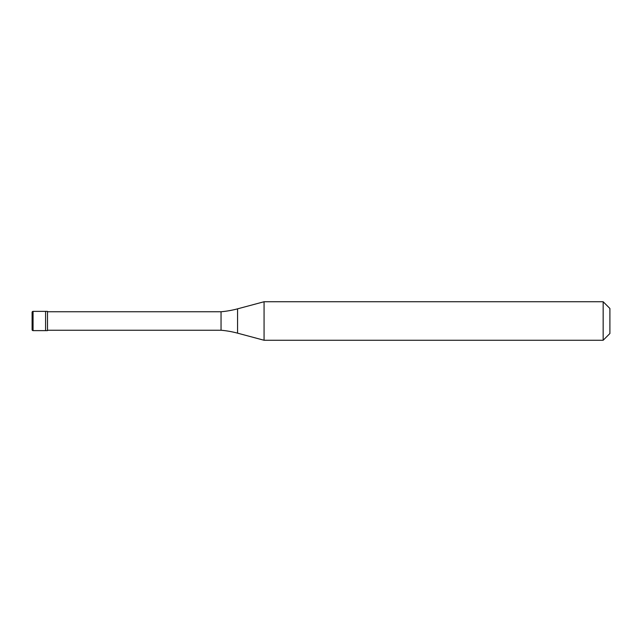 <?xml version="1.0" encoding="UTF-8"?>
<svg xmlns="http://www.w3.org/2000/svg" width="642" height="642" viewBox="0 0 642 642"><rect width="100%" height="100%" fill="white"/><g stroke="black" fill="none" stroke-linecap="round" stroke-linejoin="round"><path stroke-width="0.96" d="M33.063 311.37A0.963 0.963 0 0 0 32.1 312.333L32.1 329.667A0.963 0.963 0 0 0 33.063 330.63L47.508 330.63L47.508 311.37L45.582 311.37L45.582 330.63L45.582 311.37L33.063 311.37L33.063 330.63M47.508 330.245L221.041 330.245A96.3 96.3 0 0 1 237.572 333.158L264.071 340.26L603.159 340.26L609.9 333.519L609.9 308.481L603.159 301.74L603.159 340.26M47.508 311.755L221.041 311.755L221.041 330.245M221.041 311.755A96.3 96.3 0 0 0 237.572 308.842L264.071 301.74L264.071 340.26M264.071 301.74L603.159 301.74M237.572 308.842L237.572 333.158"/></g></svg>
